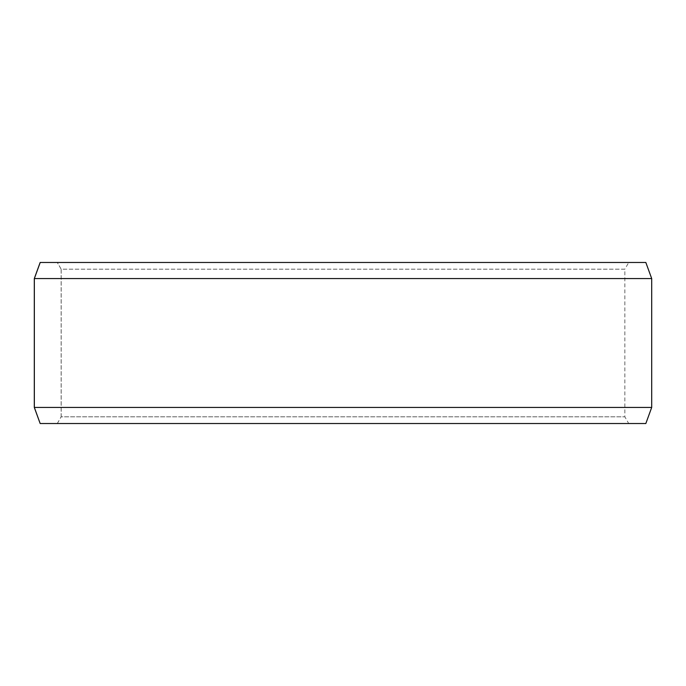 <?xml version="1.0" encoding="UTF-8"?>
<svg xmlns="http://www.w3.org/2000/svg" width="686" height="686" viewBox="0 0 686 686"><rect width="100%" height="100%" fill="white"/><g stroke="black" fill="none" stroke-linecap="round" stroke-linejoin="round"><path stroke-width="0.51" stroke-dasharray="3.43 2.57" d="M628.728 423.528L40.208 423.528L628.728 423.528L624.86 416.822L624.86 269.178L61.183 269.178L57.315 262.472L40.208 262.472L628.728 262.472L57.315 262.472M57.272 423.528L61.14 416.822L624.86 416.822L61.183 416.822L61.183 269.178M57.315 423.528L61.183 416.822M40.165 423.528L645.835 423.528M34.3 407.424L651.7 407.424M34.3 278.576L651.7 278.576M40.165 262.472L645.835 262.472M61.14 416.822L61.14 269.178L624.86 269.178L628.728 262.472M61.14 269.178L57.272 262.472"/><path stroke-width="1.03" d="M40.208 423.528L645.835 423.528L651.7 407.424L651.7 278.576L645.835 262.472L40.165 262.472L34.3 278.576L34.3 407.424L40.165 423.528L34.343 407.424L34.343 278.576L40.208 262.472M651.7 278.576L34.343 278.576M651.7 407.424L34.343 407.424"/></g></svg>
